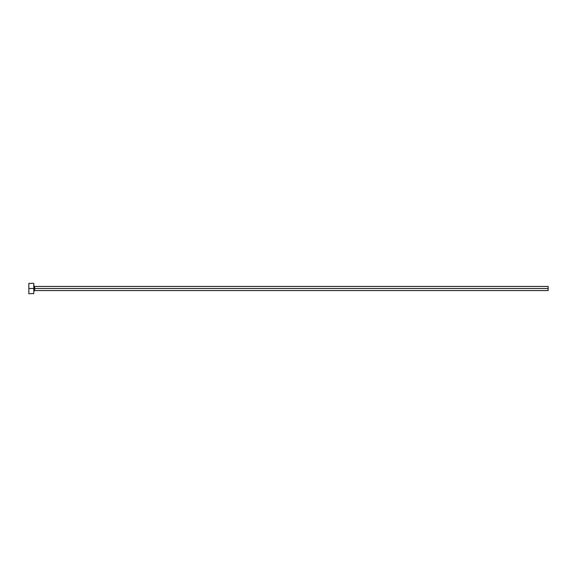 <?xml version="1.0" encoding="UTF-8"?>
<svg xmlns="http://www.w3.org/2000/svg" width="577" height="577" viewBox="0 0 577 577"><rect width="100%" height="100%" fill="white"/><g stroke="black" fill="none" stroke-linecap="round" stroke-linejoin="round"><path stroke-width="0.87" d="M28.85 293.643L28.85 283.357L28.85 288.5L548.15 288.5L548.15 290.556L548.15 288.5L34.613 288.5L34.613 286.444L34.613 288.5L28.85 288.5L28.85 293.643L33.791 293.643L33.791 283.357L33.791 293.643M33.791 291.378L34.613 290.556L34.613 288.5L34.613 290.556L548.15 290.556M548.15 288.5L548.15 286.444L548.15 288.5M548.15 286.444L34.613 286.444L33.791 285.622M28.85 283.357L33.791 283.357"/></g></svg>
